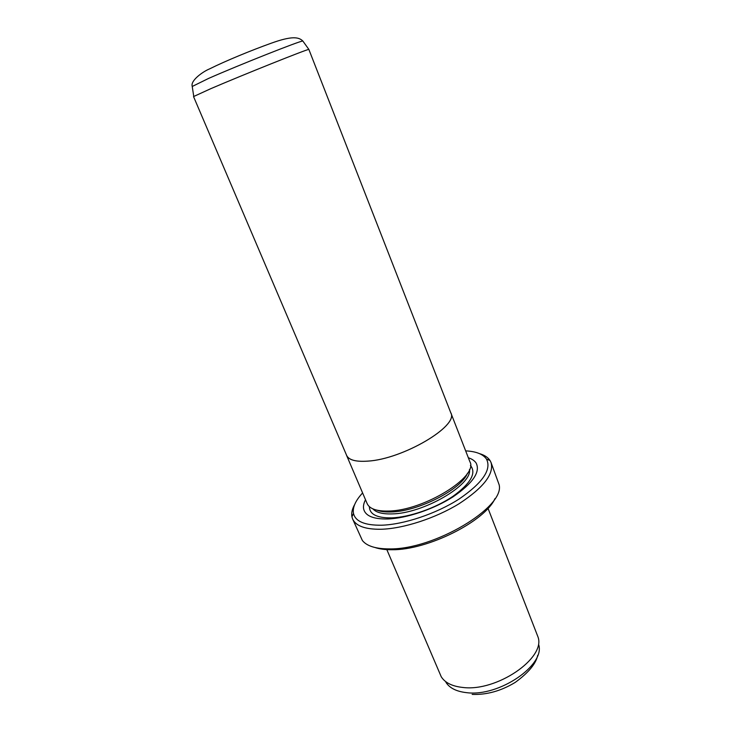 <?xml version="1.0" encoding="UTF-8"?>
<svg xmlns="http://www.w3.org/2000/svg" width="731" height="731" viewBox="0 0 731 731"><rect width="100%" height="100%" fill="white"/><g stroke="black" fill="none" stroke-linecap="round" stroke-linejoin="round"><path stroke-width="1.1" d="M210.83 88.661L193.532 96.574L346.622 455.376C348.778 460.009 355.778 461.928 367.629 461.124C402.726 459.278 459.105 425.835 450.808 412.86L308.847 49.397C307.13 49.169 242.939 74.845 210.83 88.661M450.57 412.257L450.835 412.851C459.141 425.826 402.726 459.296 367.611 461.142C355.759 461.946 348.751 460.027 346.585 455.395L346.366 454.783M450.835 412.851L469.896 461.745C478.832 476.511 423.797 510.695 388.618 511.033C376.739 511.344 369.594 508.886 367.181 503.668L346.585 455.395M467.447 473.295C461.435 489.331 418.022 511.563 391.195 511.947C385.347 512.166 380.613 511.581 377.013 510.201M468.434 457.981L470.07 458.41M468.352 457.77C472.007 458.967 474.611 460.74 476.164 463.098C480.578 471.998 472.856 483.246 452.992 496.861C433.766 509.205 406.527 518.38 387.64 518.992C373.322 519.22 365.326 515.894 363.654 509.014C363.115 506.245 363.727 503.156 365.509 499.739M488.016 508.319L538.089 637.194C545.6 658.265 496.678 691.855 462.915 687.469C452.215 686.336 444.987 682.754 441.222 676.723L386.516 548.88M362.613 492.941C355.485 500.634 352.443 507.46 353.475 513.418C355.412 521.459 364.742 525.388 381.454 525.214C403.731 524.611 436.16 513.756 459.022 499.081C482.588 482.926 491.753 469.604 486.517 459.123C483.09 454.143 476.137 451.402 465.665 450.881M479.463 453.613C484.425 455.075 487.933 457.359 489.998 460.475L491.04 462.522C494.193 473.944 483.557 487.668 459.141 503.686C435.539 518.242 403.274 528.705 380.942 529.262C365.281 529.436 355.842 526.018 352.625 519.01L351.94 516.817C351.227 513.153 352.141 509.059 354.663 504.536M494.96 498.615C485.064 521.358 427.306 550.342 391.871 549.73C385.219 549.785 379.617 549.054 375.076 547.537M352.625 519.01L362.375 540.511C366.825 546.103 375.807 548.899 389.303 548.899C434.05 549.895 505.377 507.04 499.118 484.708L491.04 462.522M364.723 501.402L365.601 499.94M303.009 41.265L302.844 41.027C300.907 40.479 239.265 64.885 208.536 78.445L192.226 86.477M469.466 469.457C472.637 484.717 423.139 513.646 392.017 513.902C382.514 514.176 376.145 512.504 372.883 508.867M470.435 465.437C476.658 473.021 470.791 483.346 452.836 496.413C435.374 508.246 409.433 517.292 391.524 517.877C376.931 518.041 369.548 514.304 369.383 506.674M445.901 682.251C449.556 688.09 456.519 691.563 466.771 692.677C499.118 696.999 545.783 664.845 538.61 644.422M308.847 49.397L302.844 41.027C298.641 36.833 291.541 35.883 271.146 43.239C251.738 50.183 225.888 60.764 209.468 68.942C203.163 71.483 190.471 80.383 192.18 86.185L193.752 96.373M353.475 513.418L351.94 516.817M486.517 459.123L489.998 460.475M472.153 694.395C486.709 694.953 501.055 690.969 515.181 682.425C528.449 672.785 535.96 663.739 537.714 655.287"/></g></svg>
